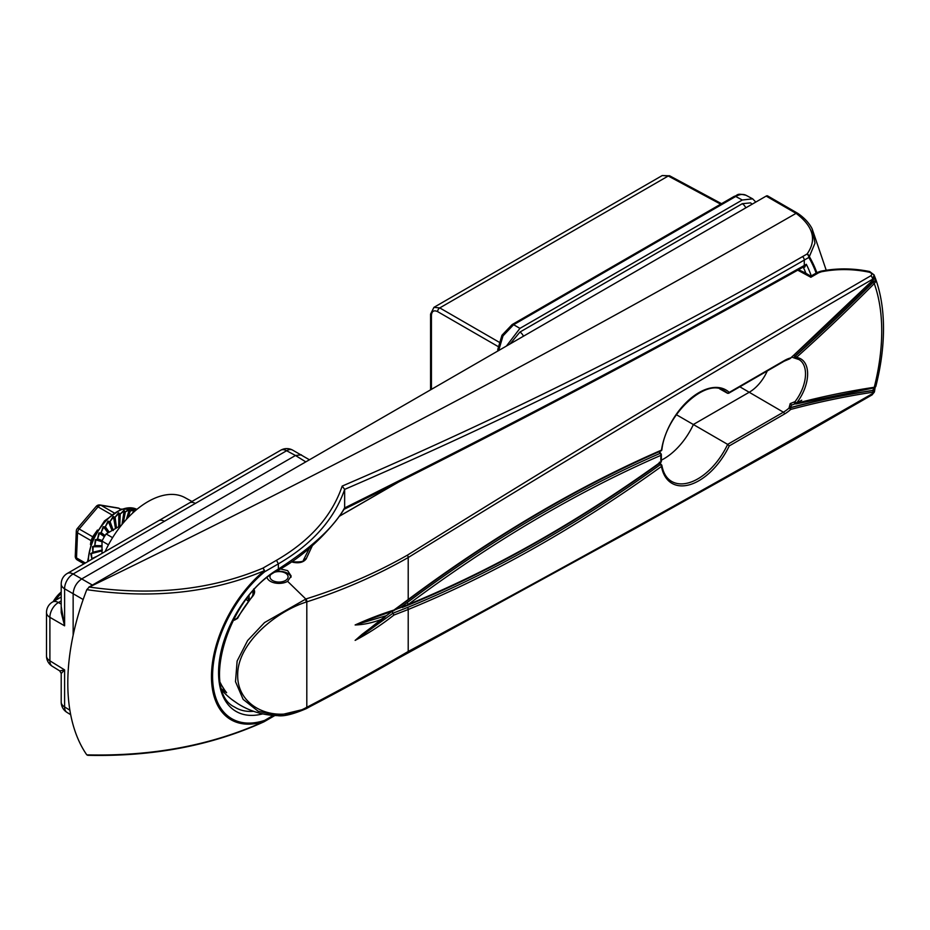<?xml version="1.0" encoding="UTF-8"?>
<svg xmlns="http://www.w3.org/2000/svg" width="930" height="930" viewBox="0 0 930 930"><rect width="100%" height="100%" fill="white"/><g stroke="black" fill="none" stroke-linecap="round" stroke-linejoin="round"><path stroke-width="1.4" d="M503.014 335.87L501.956 335.265L512.128 324.582A3.023 1.744 -120 0 1 513.604 324.709L519.94 328.371L742.279 200.008L735.711 196.474A3.023 1.744 -120 0 0 734.247 196.346C738.222 195.498 735.828 192.777 746.092 195.312L746.279 195.416C743.337 193.824 739.815 194.172 735.711 196.474L513.604 324.709L503.014 335.87L498.643 350.622M430.578 389.833L430.578 314.108L433.938 307.353L439.762 307.911L498.968 342.101M720.669 204.181L668.252 176.003L662.276 175.526L669.716 175.828A3.023 1.744 118.3 0 0 668.252 176.003L439.762 307.911A3.023 1.802 120 0 0 437.623 311.62C433.88 309.911 431.811 311.143 431.427 315.317L431.427 389.345M752.138 204.193L750.591 202.88L742.279 203.705L519.94 332.068L510.093 343.926M755.799 202.077L752.672 198.846L742.279 200.008M519.94 328.371L506.42 346.053M53.161 601.652A23.215 13.404 -60 0 1 61.206 592.026M270.328 575.31A9.068 5.231 0 0 0 273.432 580.948A9.068 5.231 0 0 0 283.662 581.32A9.068 5.231 0 0 0 286.986 574.322A9.068 5.231 0 0 0 275.024 572.113M276.059 571.473A12.09 6.987 180 0 1 290.997 577.298M90.094 560.279L96.371 556.663M96.755 556.431L91.872 558.709L90.722 553.652L92.826 552.385L102.37 550.037M102.009 550.13L92.849 552.292L92.535 546.724L94.732 545.747L102.009 545.817L94.767 545.654L95.278 539.76L97.511 539.121L102.242 540.632L97.557 539.028L98.859 533.018L101.068 532.739L105.009 535.657M105.032 535.634L101.114 532.658L103.137 526.729L105.264 526.845L109.112 532.227M109.136 532.227L105.323 526.775L107.961 521.125L109.949 521.649L113.251 530.565M113.041 529.972L110.019 521.591L113.158 516.417L114.96 517.336L116.436 527.833L115.029 517.289L118.552 512.767L120.121 514.069L119.703 525.764L120.191 514.023L123.934 510.303L125.225 511.942L123.202 523.02L125.294 511.93L129.107 509.129L130.107 511.058L128.015 517.65M128.061 517.603L130.177 511.058L133.885 509.28A0.907 0.756 -89.9 0 1 133.897 510.024L130.223 511.058A38.397 22.169 120 0 0 130.107 511.058L129.189 509.861L125.352 511.907L123.272 522.939M77.876 560.186A4.232 2.441 -60 0 1 77.376 560.011A4.232 4.232 0 0 1 75.26 556.175A4.232 2.325 2.4 0 0 76.504 557.907L85.351 563.022M75.26 556.175L76.295 531.1A4.232 2.325 2.4 0 0 77.539 532.832L76.504 557.907A4.232 2.441 -60 0 0 76.83 559.465A4.232 2.441 -60 0 0 77.376 560.011L83.967 563.824M90.454 544.492L91.047 540.632L77.539 532.832A4.232 2.441 -60 0 1 79.155 528.984A4.232 1.058 40.5 0 0 77.306 528.519L96.185 506.408A4.232 4.232 0 0 1 100.103 504.99A4.232 3.383 99.5 0 1 101.021 505.316L113.972 512.79M120.644 509.315L118.877 508.292A4.232 3.383 -80.5 0 0 117.947 507.954L100.103 504.99M91.675 541.214A4.232 2.651 -170 0 0 91.047 540.632L92.675 536.784L97.476 530.03M96.185 506.408A4.232 1.058 40.5 0 1 98.034 506.873L79.155 528.984L92.675 536.784A4.232 1.395 -146.5 0 0 93.535 537.052M102.009 550.874L91.419 553.582L91.872 558.639L97.359 556.082M102.009 546.712L93.209 546.759L92.861 552.222L102.009 550.06M102.009 541.713L95.918 539.912L94.79 545.585L102.009 545.724M104.369 536.703L99.44 533.285L97.58 538.958L102.288 540.528M108.066 532.844L103.66 527.112L101.161 532.588L105.078 535.564M112.053 530.542L108.403 521.614L105.369 526.717L109.194 532.181M115.506 528.542L113.518 516.987L110.066 521.532L113.1 529.937M118.715 526.694L118.819 513.407L115.088 517.243L116.506 527.961M121.981 524.497L124.109 511.012L120.237 513.999L119.738 526.101M126.41 519.382L129.189 509.861A0.907 0.698 -105.7 0 0 129.107 509.129M132.548 513.186L133.897 510.024L134.501 511.419M93.221 558.477L91.861 558.791A38.397 22.169 120 0 1 91.872 558.709L91.872 558.639M102.009 550.467L90.722 553.652M102.009 546.224L92.535 546.724M108.461 544.841L102.009 541.109L95.278 539.76M104.706 536.145L100.545 533.169L98.859 533.018M108.624 532.518L104.695 527.229L103.137 526.729M112.577 530.24L109.345 521.963L107.961 521.125M116.006 528.252L114.344 517.568L113.158 516.417M119.226 526.392L119.493 514.197L118.552 512.767M122.609 523.73L124.608 511.977L124.109 511.012A0.907 0.628 -118 0 0 123.934 510.303M127.236 518.487L129.526 510.977M133.629 512.198L134.036 511.256M191.952 501.479L185 497.655A75.005 43.303 120 0 0 147.975 501.63A75.005 43.303 120 0 0 105.067 551.63M309.434 459.78L292.508 450.039A12.09 6.975 118.3 0 0 286.626 450.736L164.412 521.288A12.09 6.987 -120 0 0 158.519 520.777L67.251 573.473A12.09 12.09 0 0 0 61.206 583.947A12.09 6.987 180 0 0 64.6 588.795L64.6 625.82L61.206 606.476M164.412 521.288L73.145 573.984L81.701 578.925L295.473 455.491L286.626 450.736A12.09 6.987 -120 0 0 280.732 450.225L158.519 520.777M92.384 585.086L81.701 578.925C76.539 582.529 73.691 587.458 73.145 593.724L73.145 635.202M61.206 600.931L58.439 602.524A12.09 7.219 120 0 0 49.895 617.334L49.895 660.812A12.09 6.975 121.7 0 0 52.231 666.252L59.776 670.914L64.6 669.902L64.6 706.94A12.09 6.975 121.7 0 0 66.937 712.368L70.68 714.693M67.251 573.473A12.09 6.987 -120 0 1 73.145 573.984A12.09 7.219 120 0 0 64.6 588.795L83.165 599.513M301.413 454.84L295.473 455.491L305.796 461.873M61.206 583.947L61.206 612.544L64.6 625.82L49.895 617.334A12.09 6.987 180 0 1 46.5 612.486L46.5 655.964A12.09 6.987 0 0 0 49.895 660.812L64.6 669.902L61.206 673.483L61.206 702.08A12.09 12.09 0 0 0 66.937 712.368M195.358 503.421A12.09 6.987 -120 0 0 189.464 502.909M262.69 713.88A84.595 48.848 -60 0 1 219.085 663.253A84.595 48.848 -60 0 1 278.372 569.09A3.023 1.744 -120 0 1 277.745 570.474C228.431 595.444 200.45 690.944 234.511 707.009L234.511 707.009A81.573 47.105 120 0 0 253.588 711.311M795.464 403.841L801.741 400.226M88.769 755.044L86.781 754.858A204.077 117.819 -60 0 1 86.781 589.655L89.292 587.051C153.496 596.107 211.331 589.818 262.783 568.195L276.477 560.302L278.372 563.847L278.372 569.09C312.468 546.968 334.556 526.52 344.646 507.722L344.635 507.943C506.327 427.637 659.544 346.809 804.276 265.469L804.276 260.086C659.696 343.228 506.478 419.663 344.646 489.378L344.646 489.436C334.184 519.44 312.096 544.236 278.372 563.847L264.69 571.752A93.058 53.719 120 0 0 212.575 676.157A93.058 53.719 120 0 0 264.69 720.378L273.292 715.414M277.745 570.474C311.62 552.071 336.602 521.649 344.286 508.919L344.635 507.943M344.646 507.722L344.646 489.436M89.292 587.051C333.905 468.15 569.497 343.589 796.057 213.365L766.169 196.091L88.769 587.179M766.169 196.091A3.023 1.744 -60 0 1 767.68 195.939L797.812 213.365A3.023 1.267 -55.9 0 0 796.487 213.644L797.824 213.551M86.781 754.858C152.462 756.45 211.633 745.29 264.294 721.401A3.023 1.535 64.3 0 1 263.864 721.866C211.412 745.662 152.683 756.799 87.676 755.311M263.864 721.866A3.023 3.023 0 0 0 264.062 721.761A3.023 1.744 60 0 0 264.69 720.378A3.023 2.069 -108.4 0 1 264.294 721.401A94.337 54.463 -60 0 1 211.47 676.563A94.337 54.463 -60 0 1 264.294 570.718A3.023 1.349 -129.5 0 1 264.69 571.752A3.023 1.744 60 0 0 262.783 568.195A3.023 1.581 65.4 0 1 264.294 570.718C211.633 592.91 152.462 599.222 86.781 589.655M276.477 560.302C310.062 540.783 331.964 516.045 342.182 486.088C504.293 416.349 657.731 339.869 802.509 256.634L807.066 254.006C816.947 240.091 813.425 226.641 796.487 213.644M826.235 270.293L812.111 228.745L814.971 243.172L809.356 256.622A203.077 117.25 -60 0 1 816.854 272.676M342.182 486.088L344.646 489.378M816.156 273.083A202.031 116.645 120 0 0 808.833 257.459A3.023 1.744 60 0 0 807.066 254.006A3.023 2.116 38.3 0 1 809.356 256.622A3.023 2.348 -30.4 0 1 808.833 257.459L804.276 260.086A3.023 1.744 60 0 0 802.509 256.634M803.915 266.689L803.648 266.852A3.023 1.744 60 0 1 803.381 266.957L806.31 264.283L804.648 267.189L803.311 267.294M803.136 267.038A2.418 1.418 -63.3 0 1 803.322 267.305A202.507 116.913 120 0 1 805.938 273.304M226.42 635.609A68.773 40.048 0.4 0 0 226.618 635.748A63.589 51.917 178.3 0 0 226.141 636.353M267.108 577.763A12.148 7.022 0 0 0 270.421 581.331A12.148 7.022 0 0 0 287.614 581.331L291.171 576.03L287.614 570.625L280.407 568.916M661.3 460.187A51.999 30.027 120 0 0 693.431 424.452L749.336 392.181A30.841 17.81 120 0 0 767.273 370.965M220.364 682.783A63.589 51.917 178.3 0 0 226.618 692.711A68.773 39.362 179.6 0 1 221.875 689.107M873.782 279.151A1.209 0.628 -153.9 0 0 874.119 278.93L874.119 274.931L872.607 279.221C717.762 369.164 562.964 461.931 408.212 557.535C376.58 575.542 342.775 590.318 306.807 601.873L306.423 602.001C276.094 611.51 237.15 643.339 237.685 675.319C237.266 707.893 276.094 724.342 306.423 707.486L305.691 708.834L277.582 715.612L258.133 711.217L243.125 699.36L235.499 681.678L237.127 661.044L247.613 640.561L264.538 622.565L306.075 598.908C342.077 587.69 375.836 573.124 407.363 555.187C561.581 458.885 716.077 365.746 870.84 275.757C872.398 274.362 871.91 273.188 869.364 272.234C853.205 268.863 837.233 268.712 821.423 271.769L818.667 272.757A3.023 1.744 -120 0 0 817.075 272.548L820.772 271.211A3.023 0.86 -100.8 0 1 821.423 271.769M233.965 618.706A57.927 32.852 -0.9 0 0 235.151 619.461A1.209 0.744 122.1 0 0 234.465 620.171A58.846 33.375 179.1 0 1 233.511 619.566M253.611 589.016C255.239 591.154 254.855 593.677 252.483 596.572A77.074 44.501 120 0 0 237.615 618.322L235.151 619.461L237.197 618.055L252.042 596.735M234.465 620.171L237.615 618.322M222.491 690.955A77.097 77.097 0 0 0 231.64 699.36L231.64 699.36A58.846 34.561 0.9 0 0 234.465 701.394A1.209 0.721 123.8 0 0 234.511 701.429M237.615 703.545A1.209 0.988 124.1 0 1 237.58 703.533L238.533 704.138A77.074 44.501 120 0 1 237.615 703.545L231.64 699.36M795.29 403.748L791.709 405.062L789.651 408.502L788.977 408.142L790.221 403.574L795.022 401.667L796.592 403.283A1342.525 775.109 -60 0 1 874.27 387.275L875.409 386.903L874.688 387.636M874.781 276.815L875.456 278.43C880.815 293.276 883.5 310.016 883.5 328.65C883.477 347.018 880.919 366.281 875.816 386.45L874.956 387.519A1.209 1.081 -122 0 0 875.409 386.903M306.423 707.486L306.807 707.288C342.775 688.572 376.58 669.972 408.212 651.477C562.964 568.381 717.774 482.403 872.607 393.564L874.305 392.169L874.56 391.239L872.979 392.216A1337.084 771.97 120 0 0 790.721 409.433L789.651 408.502M874.305 392.169L871.98 394.948A3.023 1.744 60 0 0 872.607 393.564A196.509 113.46 120 0 0 872.979 392.216A1.209 0.895 81.5 0 0 872.421 390.623L874.712 387.659M796.592 357.283L796.464 357.469A32.771 18.926 -60 0 1 796.464 403.236A1.209 0.953 -36.6 0 1 794.883 403.678L795.51 403.864A1.209 0.86 75.4 0 0 796.034 403.957L873.596 387.984A1.209 0.895 -98.6 0 0 874.27 387.275A196.509 113.46 120 0 0 881.733 331.127A196.509 113.46 120 0 0 874.27 283.58A1342.525 775.109 -60 0 1 796.592 357.283L795.51 355.969A1341.316 774.411 120 0 0 873.119 282.325L874.026 281.081A1.209 0.628 26.1 0 1 875.409 282.023L874.27 283.58L873.119 282.325M729.236 445.923L727.644 444.377L783.397 412.188A31.26 18.042 120 0 0 788.977 408.142L790.082 407.851A1.209 0.86 75.1 0 1 790.721 409.433A32.771 18.926 -60 0 1 784.455 414.036L729.236 445.923A53.928 31.143 -60 0 1 690.13 484.588A53.928 31.143 -60 0 1 661.474 466.442A1342.827 775.283 -60 0 1 408.212 609.499L393.936 615.056C381.312 625.007 368.385 633.458 355.132 640.386L381.068 619.508C372.14 622.891 363.491 624.716 355.132 624.972C368.385 618.985 381.312 614.009 393.936 610.068L408.212 599.513L408.212 557.535A3.023 1.686 58.4 0 0 407.363 555.187M661.009 450.899A1.511 1.511 0 0 0 661.893 449.736A1.511 0.698 8.5 0 1 661.474 450.132A1.511 0.977 -113.5 0 1 661.009 450.899C576.577 487.657 492.261 537.389 408.038 600.106L408.038 600.106A1.511 0.732 -126.7 0 0 408.212 599.513A1342.827 775.283 -60 0 1 661.474 450.132A53.928 31.143 -60 0 1 690.13 398.9A53.928 31.143 -60 0 1 729.236 392.402L784.455 360.526A32.771 18.926 -60 0 1 790.721 357.899L789.651 358.841L790.721 357.899A1337.084 771.97 120 0 0 872.979 280.139L874.688 276.57A1.209 0.895 -20.6 0 1 874.746 276.698L874.619 276.582M874.595 277.477A1.209 0.895 -20.6 0 0 874.746 276.698L875.409 282.023M249.031 595.851L249.24 599.792M248.147 601.198L246.264 599.385M818.667 272.757L810.855 277.256L797.812 270.212M312.306 545.759L306.168 558.884C303.482 562.418 298.972 563.522 292.636 562.208A3.023 1.407 104.3 0 1 293.589 561.848L293.589 561.848C300.495 562.127 303.796 561.546 303.471 560.093L303.471 560.093A3.023 2.395 25.2 0 1 306.168 558.884M366.618 620.31L355.225 624.913L386.392 615.66L391.983 611.405L392.972 613.219L407.294 607.569A1.511 0.988 -112.3 0 1 408.212 609.499L408.212 651.477A3.023 1.802 61.6 0 1 407.503 652.907A3.023 1.802 61.6 0 1 407.363 652.976C375.836 671.413 342.077 689.967 306.075 708.637M661.893 449.736C665.694 414.338 706.056 377.545 723.935 390.553A52.417 30.26 120 0 1 727.644 393.332L729.236 392.402L727.644 393.332L719.715 388.88M407.294 607.569A1341.316 774.411 120 0 0 660.277 464.675A1.511 0.756 -125.8 0 1 661.474 466.442A1.511 1.023 -10.2 0 0 661.893 465.558C663.357 473.138 666.566 478.404 671.518 481.345A52.417 30.26 120 0 0 727.644 444.377L676.366 414.687M252.251 596.467L253.809 592.352L253.437 590.759M661.358 454.817A1.511 1.511 0 0 0 660.614 453.422L660.614 453.422A1.511 0.884 -59.6 0 0 659.975 453.422A1.511 0.977 -113.5 0 1 660.916 455.34A1.511 0.802 3.6 0 0 661.358 454.817L661.358 461.152A1.511 0.93 -3.8 0 1 660.916 461.873A1.511 0.756 -125.8 0 1 660.73 462.477C576.275 523.23 491.935 570.834 407.712 605.29A1.511 0.988 -112.2 0 0 408.212 604.512L408.212 604.512A1336.782 771.795 120 0 0 660.916 461.873A53.928 31.143 -60 0 1 660.812 458.664A53.928 31.143 -60 0 1 660.916 455.34A1336.782 771.795 120 0 0 408.212 604.5L408.212 604.5A1.511 0.732 -126.7 0 0 406.98 602.756A1338.293 772.667 -60 0 1 659.975 453.422L659.01 451.515M794.883 356.888L796.464 357.469L794.883 358.213A1.511 0.86 -60.7 0 1 794.836 358.19A1.511 0.86 -60.7 0 1 794.546 357.167A1.511 0.86 -60.7 0 1 795.29 355.841L795.022 358.248L798.928 359.538A31.26 18.042 120 0 0 795.603 358.341M393.936 615.056L392.972 613.219L355.225 640.34L362.247 634.213M408.177 604.523L394.89 609.836M659.451 462.152L661.172 464.523A1.511 0.884 -59.5 0 1 661.463 465A1.511 1.023 -10.2 0 1 661.893 465.558A1.511 1.511 0 0 0 661.172 464.523L661.172 464.523A1.511 0.884 -59.5 0 0 660.277 464.675L659.01 462.954M399.888 608.046L406.98 602.756M224.549 689.979L226.618 692.711M870.84 275.757A3.023 1.744 60 0 1 872.607 279.221A196.509 113.46 120 0 1 872.979 280.139L872.619 280.5M869.364 272.234L869.678 271.537C853.101 268.154 836.802 268.049 820.772 271.211M810.855 277.256L810.774 276.431M381.068 619.508L386.392 615.66M393.936 610.068L392.972 610.731L393.936 610.068M790.43 358.364L874.119 278.93A1.209 0.628 -153.9 0 0 874.107 278.582M788.977 408.142A1.511 0.849 -60.6 0 1 789.524 407.828A1338.293 772.667 -60 0 1 873.328 390.333A1.209 1.081 58 0 1 874.107 391.844M234.488 701.406L237.58 703.533A1.209 0.988 124.1 0 1 237.557 703.51M252.483 596.572L253.809 592.352M249.031 599.013L247.892 600.327M794.883 403.678L795.022 401.667A1.511 0.86 119.6 0 0 794.825 403.701L794.825 403.701A1.511 0.86 119.6 0 0 794.941 403.748M791.965 357.167L795.336 358.364M102.009 553.408L102.009 541.109A29.934 17.286 -60 0 1 106.136 533.948L112.588 537.68M106.136 533.948L121.505 525.078M742.279 203.705A6.045 3.488 60 0 1 745.79 207.855A6.045 3.488 60 0 0 742.279 203.705M519.94 332.068A6.045 3.488 60 0 1 523.451 336.218A6.045 3.488 60 0 0 519.94 332.068M497.992 346.472L437.623 311.62M498.573 350.575A3.023 1.744 180 0 1 497.794 349.413L501.956 335.265M430.578 314.108A3.023 1.744 0 0 0 431.427 315.317M61.206 593.433A24.796 14.31 120 0 0 55.475 600.327M87.548 561.755L91.919 540.621L104.497 520.905L121.202 509.105L136.896 509.373A40.815 23.564 120 0 0 105.811 520.905A40.815 23.564 120 0 0 88.245 561.348M88.327 561.302A40.815 23.564 -60 0 1 105.881 520.974A40.815 23.564 -60 0 1 136.896 509.384M92.861 552.222A0.907 0.651 76.7 0 1 92.849 552.292A38.397 22.169 120 0 0 92.826 552.385A0.907 0.651 -103.8 0 1 92.523 552.85M94.79 545.585A0.907 0.709 91.1 0 1 94.767 545.654A38.397 22.169 120 0 0 94.732 545.747A0.907 0.709 -89.5 0 1 94.349 546.212M97.58 538.958A0.907 0.732 108.4 0 1 97.557 539.028A38.397 22.169 120 0 0 97.511 539.121A0.907 0.732 -72.3 0 1 97.057 539.574M101.161 532.588A0.907 0.744 127.2 0 1 101.114 532.658A38.397 22.169 120 0 0 101.068 532.739A0.907 0.744 -53.5 0 1 100.545 533.169M105.369 526.717A0.907 0.721 145 0 1 105.323 526.775A38.397 22.169 120 0 0 105.264 526.845A0.907 0.721 -35.6 0 1 104.695 527.229M110.066 521.532A0.907 0.663 160.2 0 1 110.019 521.591A38.397 22.169 120 0 0 109.949 521.649A0.907 0.663 -20.4 0 1 109.345 521.963M115.088 517.243A0.907 0.593 172.4 0 1 115.029 517.289A38.397 22.169 120 0 0 114.96 517.336A0.907 0.593 -8 0 1 114.344 517.568M120.237 513.999L120.191 514.023A38.397 22.169 120 0 0 120.121 514.069L119.493 514.197M125.352 511.907L125.294 511.93A38.397 22.169 120 0 0 125.225 511.942L124.608 511.977M111.414 514.604L98.034 506.873A4.232 2.441 -60 0 1 101.021 505.316L118.877 508.292A4.232 2.441 -60 0 1 119.366 508.466A4.232 4.232 0 0 0 117.947 507.954M130.223 511.058L128.131 517.533M61.206 702.08A12.09 6.987 180 0 0 64.6 706.94L69.878 710.206M61.206 597.014L52.545 602.012A12.09 6.987 -120 0 1 58.439 602.524L61.206 604.116M343.554 509.57C505.443 429.149 658.812 348.239 803.648 266.852A3.023 1.744 60 0 0 804.276 265.469L806.31 264.283A205.518 118.656 -60 0 1 811.286 275.896M274.885 715.519L264.062 721.761A3.023 1.744 60 0 1 263.957 721.82M803.683 266.829A2.418 1.325 -109.3 0 1 804.648 267.189M739.838 386.799L783.397 412.188A1.511 0.872 -120 0 1 784.455 414.036M287.614 581.331L305.168 598.409L306.423 602.001M795.022 401.667A31.26 18.042 120 0 0 805.508 373.906A31.26 18.042 120 0 0 798.928 359.538M277.57 715.612C283.336 716.635 292.822 714.356 306.017 708.765L306.4 708.579A3.023 1.302 63 0 0 306.807 707.288L306.807 601.873A3.023 1.604 71.6 0 0 306.075 598.908M252.972 591.201L252.972 595.037M235.151 619.461L236.999 618.392M411.118 474.823L339.055 516.429M247.31 598.013L249.031 599.001M790.082 407.851A1338.293 772.667 -60 0 1 872.421 390.623M795.29 355.841A1341.316 774.411 120 0 0 874.026 281.081M871.98 394.948L792.546 440.611L636.05 528.054L306.4 708.579A3.023 1.302 63 0 1 306.179 708.637M803.381 272.85A3.023 1.744 -60 0 1 804.892 272.699L798.568 269.77M873.119 387.88A1.209 0.895 -98.6 0 0 873.596 387.984L874.956 387.519M796.592 403.283A1.209 0.86 75.4 0 1 796.034 403.957L794.825 403.585M790.221 403.574L791.709 405.062M659.451 451.062L660.614 453.422A1.511 0.884 -59.6 0 1 660.928 454.212M789.756 358.817L784.141 361.212A1.511 0.872 -120 0 0 784.455 360.526M433.938 307.353L662.276 175.526M746.092 195.312L752.672 198.846M734.247 196.346L512.128 324.582M497.794 351.029L497.794 349.413M669.716 175.828L721.529 203.682M53.126 601.675L61.206 591.945M77.306 528.519A4.232 4.232 0 0 0 76.295 531.1M119.366 508.466L120.761 509.268M292.508 450.039A12.09 12.09 0 0 0 280.732 450.225M52.545 602.012A12.09 12.09 0 0 0 46.5 612.486M46.5 655.964A12.09 12.09 0 0 0 52.231 666.252M59.776 670.914L61.206 673.483M812.111 228.745C809.123 222.968 804.357 217.841 797.812 213.365M238.533 704.138A77.097 77.097 0 0 0 277.105 715.6M225.513 691.467L220.491 683.504M793.894 355.644L795.185 356.329M874.119 274.931L869.678 271.537M292.055 561.499L293.589 561.848M804.892 272.699L810.809 276.175L817.075 272.548M303.471 560.093L309.295 548.375M339.136 516.324L410.211 475.288M402.202 607.499L407.712 605.29M362.107 634.33L384.962 617.125M366.199 620.461L393.553 610.801M408.038 600.106L393.669 610.743M874.572 276.059L874.746 276.698M874.56 391.239L875.142 387.113M660.73 462.477A1.511 1.511 0 0 0 661.358 461.152M784.141 361.212L728.55 393.32"/></g></svg>
